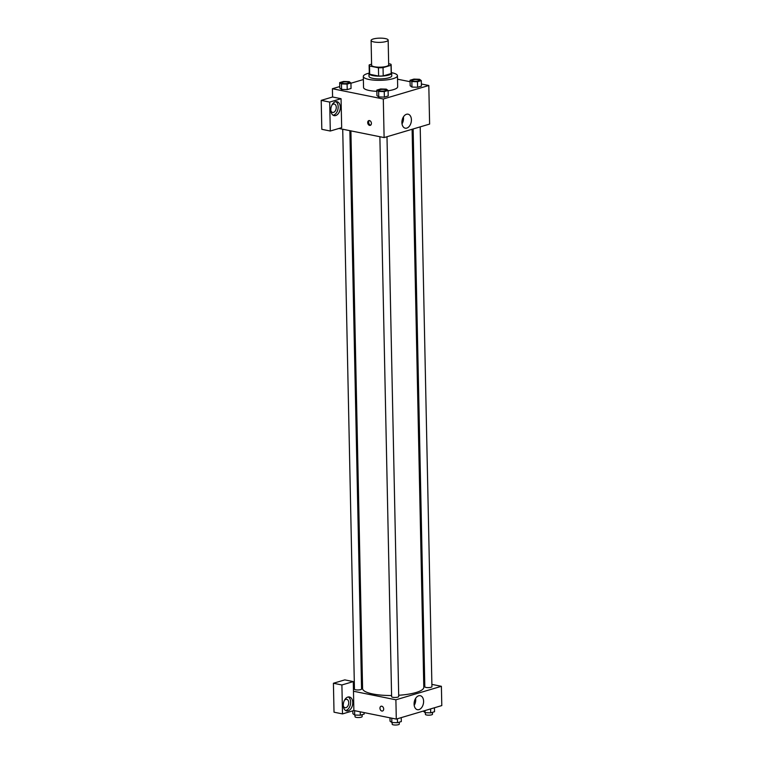 <?xml version="1.0" encoding="UTF-8"?>
<svg xmlns="http://www.w3.org/2000/svg" width="763" height="763" viewBox="0 0 763 763"><rect width="100%" height="100%" fill="white"/><g stroke="black" fill="none" stroke-linecap="round" stroke-linejoin="round"><path stroke-width="1.14" d="M373.937 41.946A8.536 2.117 178.8 0 1 371.095 40.439A8.536 2.117 178.8 0 1 379.583 38.15A8.536 2.117 178.8 0 1 388.157 40.086A8.536 2.117 178.8 0 1 383.131 42.118A8.536 2.117 178.8 0 1 373.937 41.946M388.157 40.086L388.682 64.884A8.536 2.117 178.8 0 1 383.646 66.925A8.536 2.117 178.8 0 1 374.461 66.753A8.536 2.117 178.8 0 1 371.61 65.246L371.095 40.439M391.161 64.836L391.333 73.105A11.016 2.728 178.8 0 1 391.2 73.544L383.217 75.909L383.045 67.64L391.028 65.275A11.016 2.728 178.8 0 0 391.161 64.836A11.016 2.728 178.8 0 0 390.77 64.14L388.653 63.71M371.591 64.168L369.263 64.855A11.016 2.728 178.8 0 0 369.13 65.294A11.016 2.728 178.8 0 0 369.521 65.99L378.448 67.793A11.016 2.728 178.8 0 0 383.045 67.64M369.521 65.99L369.693 74.259L378.62 76.062L378.448 67.793M369.693 74.259A11.016 2.728 178.8 0 1 369.302 73.563L369.13 65.294M383.217 75.909A11.016 2.728 178.8 0 1 378.62 76.062M369.292 72.857A11.378 2.814 -1.2 0 0 368.939 73.572A11.378 2.814 -1.2 0 0 380.375 76.147A11.378 2.814 -1.2 0 0 391.696 73.095A11.378 2.814 -1.2 0 0 391.314 72.399M391.696 73.095L391.753 75.852A11.378 2.814 178.8 0 1 385.048 78.57A11.378 2.814 178.8 0 1 372.792 78.341A11.378 2.814 178.8 0 1 368.996 76.329L368.939 73.572M391.2 73.544L391.028 65.275M391.562 72.676A17.072 4.225 178.8 0 1 397.447 75.728A17.072 4.225 178.8 0 1 387.385 79.81A17.072 4.225 178.8 0 1 368.996 79.466A17.072 4.225 178.8 0 1 363.312 76.443A17.072 4.225 178.8 0 1 369.063 73.153M376.865 91.312A17.072 4.225 178.8 0 1 369.235 90.492A17.072 4.225 178.8 0 1 363.541 87.468L363.312 76.443M397.447 75.728L397.676 86.753A17.072 4.225 178.8 0 1 388.09 90.768M363.369 79.543L350.942 83.234M339.764 86.553L332.41 88.727L383.303 98.999L428.806 85.494L421.376 83.997M410.084 81.717L397.513 79.19M339.678 82.604L339.793 88.117L341.595 89.433L347.222 89.614L351.047 88.47L350.932 82.967L349.139 81.641L343.512 81.469L339.678 82.604L341.471 83.92L347.098 84.102L350.932 82.967M410.046 80.239L410.16 85.752L411.963 87.068L417.59 87.249L421.414 86.114L421.3 80.601L419.507 79.285L413.88 79.104L410.046 80.239L411.848 81.555L417.475 81.736L421.3 80.601M376.836 90.101L376.951 95.613L378.744 96.93L384.371 97.111L388.205 95.966L388.09 90.454L386.288 89.137L380.67 88.956L376.836 90.101L378.629 91.417L384.256 91.598L388.09 90.454M338.915 128.461L384.113 137.578L429.617 124.083L428.806 85.494M406.517 114.269A7.134 4.635 -78.6 0 1 408.071 114.192A7.134 4.635 -78.6 0 1 411.2 122.099A7.134 4.635 -78.6 0 1 405.248 128.184A7.134 4.635 -78.6 0 1 401.948 121.431A7.134 4.635 -78.6 0 1 406.517 114.269M384.113 137.578L383.303 98.999M402.015 123.864A7.134 4.635 101.4 0 0 403.417 116.92M367.699 122.605A2.489 1.793 73.5 0 1 368.844 120.592A2.489 1.793 73.5 0 1 371.266 122.471A2.489 1.793 73.5 0 1 370.265 125.37A2.489 1.793 73.5 0 1 367.699 122.605M341.061 98.713L329.692 102.08L330.293 131.026L341.671 127.65L341.061 98.713L332.582 96.996L332.41 88.727M369.349 120.544A2.489 1.793 -106.5 0 0 368.653 122.328A2.489 1.793 -106.5 0 0 370.713 125.132M335.405 101.775A7.115 4.616 -78.6 0 1 336.96 101.689A7.115 4.616 -78.6 0 1 340.079 109.576A7.115 4.616 -78.6 0 1 334.146 115.633A7.115 4.616 -78.6 0 1 330.856 108.918A7.115 4.616 -78.6 0 1 335.405 101.775M333.126 115.232A7.115 4.616 101.4 0 0 337.961 109.147A7.115 4.616 101.4 0 0 335.854 101.67M331.953 105.056A4.263 2.775 -78.6 0 1 334.27 104.054A4.263 2.775 -78.6 0 1 336.273 107.392A4.263 2.775 -78.6 0 1 332.582 112.419A4.263 2.775 -78.6 0 1 330.837 110.597M330.293 131.026L321.814 129.309L321.204 100.373L329.692 102.08M332.582 96.996L321.204 100.373M391.581 695.513A30.615 7.582 178.8 0 1 372.792 693.968A30.615 7.582 178.8 0 1 362.587 688.55L350.904 130.883M412.106 129.271L423.799 687.272A30.615 7.582 178.8 0 1 398.687 695.265M379.879 136.73L391.61 696.657A3.557 0.877 -1.2 0 0 395.177 697.468A3.557 0.877 -1.2 0 0 398.715 696.514L386.994 136.73M349.864 130.673L361.567 689.018A3.557 0.877 178.8 0 1 359.468 689.866A3.557 0.877 178.8 0 1 355.634 689.8A3.557 0.877 178.8 0 1 354.452 689.17L342.721 129.233M420.203 126.868L431.934 686.662A3.557 0.877 178.8 0 1 429.836 687.511A3.557 0.877 178.8 0 1 426.002 687.434A3.557 0.877 178.8 0 1 424.819 686.805L413.136 128.966M353.383 687.034L354.404 686.738M361.471 684.64L362.492 684.335M353.479 691.24L353.279 681.597L341.9 684.964L342.501 713.91L353.879 710.534L353.479 691.24L395.892 699.795L441.386 686.299L431.887 684.382M424.743 682.933L423.703 682.732M341.9 684.964L333.412 683.257L334.022 712.194L342.501 713.91M333.412 683.257L344.79 679.881L353.279 681.597M344.428 700.339A4.263 2.775 -78.6 0 1 346.745 699.337A4.263 2.775 -78.6 0 1 348.615 704.068A4.263 2.775 -78.6 0 1 345.057 707.711A4.263 2.775 -78.6 0 1 343.302 705.889M345.591 710.515A7.115 4.616 101.4 0 0 350.427 704.44A7.115 4.616 101.4 0 0 348.329 696.962M347.871 697.058A7.115 4.616 -78.6 0 1 349.425 696.981A7.115 4.616 -78.6 0 1 352.544 704.869A7.115 4.616 -78.6 0 1 346.612 710.925A7.115 4.616 -78.6 0 1 343.321 704.201A7.115 4.616 -78.6 0 1 347.871 697.058M353.879 710.534L396.293 719.089L441.796 705.584L441.386 686.299M423.599 701.283A7.134 4.635 -78.6 0 1 417.428 709.685A7.134 4.635 -78.6 0 1 414.299 701.779A7.134 4.635 -78.6 0 1 420.251 695.694A7.134 4.635 -78.6 0 1 423.599 701.283M396.293 719.089L395.892 699.795M414.195 705.365A7.134 4.635 101.4 0 0 415.711 699.69A7.134 4.635 101.4 0 0 415.597 698.431M381.119 706.233A2.489 1.793 -106.5 0 0 379.964 708.245A2.489 1.793 73.5 0 1 381.109 706.233A2.489 1.793 73.5 0 1 383.541 708.112A2.489 1.793 73.5 0 1 382.53 711.011A2.489 1.793 73.5 0 1 379.964 708.245A2.489 1.793 -106.5 0 0 382.53 711.002M389.979 717.811L390.055 721.207L391.848 722.523L397.475 722.704L401.309 721.569L401.224 717.621M391.848 722.523L391.762 718.174M397.475 722.704L397.399 718.765M399.259 722.18L399.297 724.068A3.557 0.877 178.8 0 1 397.199 724.917A3.557 0.877 178.8 0 1 393.365 724.85A3.557 0.877 178.8 0 1 392.182 724.221L392.144 722.532M423.265 711.087L425.067 712.671L430.694 712.852L434.519 711.717L434.443 707.768M425.067 712.671L425.02 710.563M430.694 712.852L430.609 708.903M432.468 712.327L432.507 714.216A3.557 0.877 178.8 0 1 430.418 715.065A3.557 0.877 178.8 0 1 426.584 714.998A3.557 0.877 178.8 0 1 425.401 714.368L425.363 712.68M352.84 710.839L352.897 713.72L354.7 715.036L360.327 715.217L364.151 714.073L364.123 712.594M354.7 715.036L354.604 710.677M360.327 715.217L360.25 711.812M362.101 714.683L362.139 716.581A3.557 0.877 178.8 0 1 360.041 717.43A3.557 0.877 178.8 0 1 356.216 717.354A3.557 0.877 178.8 0 1 355.024 716.724L354.995 715.045M380.088 90.978A3.557 0.877 178.8 0 1 378.906 90.349A3.557 0.877 178.8 0 1 378.906 90.339A3.557 0.877 178.8 0 1 382.444 89.376A3.557 0.877 178.8 0 1 386.021 90.177A3.557 0.877 178.8 0 1 386.021 90.206A3.557 0.877 178.8 0 1 383.923 91.055A3.557 0.877 178.8 0 1 380.088 90.978M376.951 95.613L378.744 96.93L378.629 91.417M378.744 96.93L384.371 97.111L384.256 91.598M384.371 97.111L388.205 95.966M386.021 90.206L386.021 90.177A3.557 0.877 178.8 0 1 383.923 91.026A3.557 0.877 178.8 0 1 380.088 90.959A3.557 0.877 178.8 0 1 378.906 90.33L378.906 90.349M419.23 80.325L419.23 80.344A3.557 0.877 178.8 0 1 419.23 80.344A3.557 0.877 178.8 0 1 417.132 81.193A3.557 0.877 178.8 0 1 413.308 81.126A3.557 0.877 178.8 0 1 412.115 80.496A3.557 0.877 178.8 0 1 412.115 80.487A3.557 0.877 178.8 0 1 415.654 79.524A3.557 0.877 178.8 0 1 419.23 80.325A3.557 0.877 178.8 0 1 417.132 81.174A3.557 0.877 178.8 0 1 413.308 81.107A3.557 0.877 178.8 0 1 412.115 80.477L412.115 80.477M410.16 85.752L411.963 87.068L411.848 81.555M411.963 87.068L417.59 87.249L417.475 81.736M417.59 87.249L421.414 86.114M342.94 83.482A3.557 0.877 178.8 0 1 341.748 82.852A3.557 0.877 178.8 0 1 341.748 82.843A3.557 0.877 178.8 0 1 345.286 81.879A3.557 0.877 178.8 0 1 348.863 82.681A3.557 0.877 178.8 0 1 348.863 82.709A3.557 0.877 178.8 0 1 346.764 83.558A3.557 0.877 178.8 0 1 342.94 83.482M339.793 88.117L341.595 89.433L341.471 83.92M341.595 89.433L347.222 89.614L347.098 84.102M347.222 89.614L351.047 88.47M348.863 82.709L348.863 82.681A3.557 0.877 178.8 0 1 346.764 83.529A3.557 0.877 178.8 0 1 342.94 83.463A3.557 0.877 178.8 0 1 341.748 82.833L341.748 82.833"/></g></svg>
